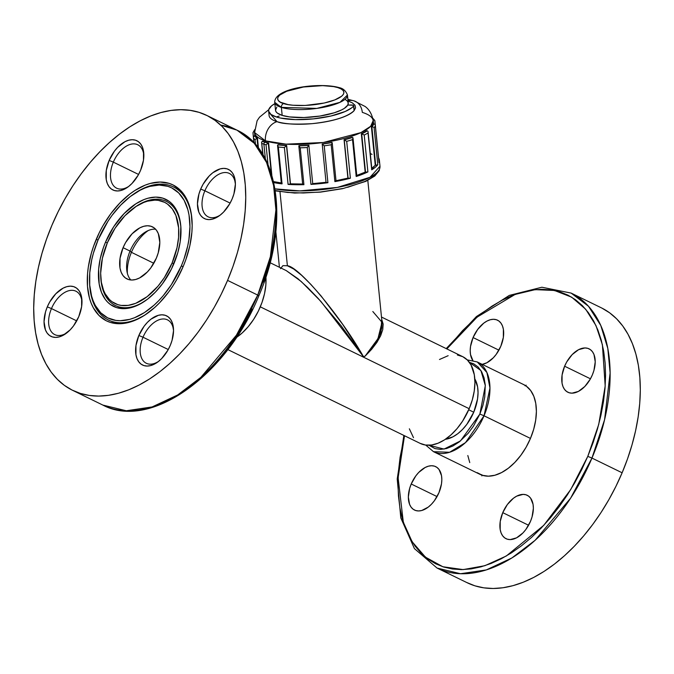 <?xml version="1.0" encoding="UTF-8"?>
<svg xmlns="http://www.w3.org/2000/svg" width="674" height="674" viewBox="0 0 674 674"><rect width="100%" height="100%" fill="white"/><g stroke="black" fill="none" stroke-linecap="round" stroke-linejoin="round"><path stroke-width="1.01" d="M345.139 99.364L347.38 101.108L348.256 103.055L347.717 105.152A3.867 1.095 174.3 0 1 348.652 105.077L350.556 104.992A3.867 1.095 174.3 0 1 353.041 105.22L348.652 105.077A3.867 1.095 -5.7 0 0 347.717 105.152L344.363 108.354L341.608 109.921L334.245 112.802L319.855 116.071L303.932 117.537L289.534 116.914L282.17 115.389L281.37 107.393A3.218 2.57 -72.6 0 1 283.687 103.552C276.997 102.119 271.841 95.573 291.64 89.6C311.952 83.778 333.369 85.547 337.876 87.62L333.622 86.601L322.678 85.632L303.46 87.005L286.72 91.268L279.811 95.034L278.084 96.989L277.612 98.884L278.421 100.653L280.468 102.229L287.941 104.571L293.072 105.245L305.154 105.456L324.27 103.021L334.835 99.912L341.752 96.138L343.47 94.192L343.942 92.287L343.133 90.518L341.086 88.943L337.876 87.62A3.218 2.57 -72.6 0 1 339.174 87.628A3.218 2.57 107.4 0 0 337.876 87.62C344.566 89.052 349.713 95.598 329.923 101.58C309.602 107.393 288.194 105.624 283.687 103.552A3.218 2.57 107.4 0 0 281.37 107.393L316.847 108.404L339.957 102.338L347.455 95.017A36.548 10.363 174.3 0 1 322.585 107.478A36.548 10.363 174.3 0 1 281.37 107.393L282.17 115.389A36.548 10.363 -5.7 0 0 319.855 116.071A36.548 10.363 -5.7 0 0 347.717 105.152A36.548 10.363 -5.7 0 0 348.256 103.012L347.455 95.017C345.846 90.838 343.074 88.37 339.148 87.62C320.824 82.236 274.461 87.477 274.722 102.296L281.37 107.393A36.548 10.363 174.3 0 1 274.722 102.296L275.523 110.292A36.548 10.363 -5.7 0 0 282.17 115.389L277.359 113.106L276.054 111.741L275.514 110.275L276.795 107.124M373.581 123.839A1.609 0.455 174.3 0 1 373.725 123.822L374.929 124.437L373.725 123.822A1.609 0.455 -5.7 0 0 373.581 123.839A5.156 1.458 -5.7 0 0 373.084 123.89A5.156 1.458 174.3 0 1 373.581 123.839M367.086 130.84A1.609 0.455 174.3 0 1 367.22 130.849L367.793 131.101L367.22 130.849A1.609 0.455 -5.7 0 0 367.086 130.84A5.156 1.458 -5.7 0 0 366.622 130.84A5.156 1.458 174.3 0 1 367.086 130.84M352.51 137.395A1.609 0.455 174.3 0 1 352.612 137.42L352.612 137.42A1.609 0.455 -5.7 0 0 352.51 137.395A5.156 1.458 -5.7 0 0 352.148 137.328A5.156 1.458 174.3 0 1 352.51 137.395M378.561 157.96A1.609 0.455 -5.7 0 0 378.586 157.851A61.823 17.524 174.3 0 1 379.369 160.1A61.823 17.524 174.3 0 1 379.007 162.611L375.317 125.735A61.823 17.524 174.3 0 1 374.104 127.858L377.794 164.734A61.823 17.524 174.3 0 1 371.711 169.823L368.021 132.955A61.823 17.524 174.3 0 1 364.213 135.027L367.903 171.904A61.823 17.524 174.3 0 1 356.217 176.495L352.527 139.628L352.974 137.791L352.527 139.628A61.823 17.524 174.3 0 1 346.697 141.338L350.387 178.214A61.823 17.524 174.3 0 1 334.885 181.609L331.195 144.742A61.823 17.524 174.3 0 1 324.228 145.828L327.918 182.705A61.823 17.524 174.3 0 1 310.95 184.39L307.26 147.513A61.823 17.524 174.3 0 1 300.225 147.817L303.915 184.684A61.823 17.524 174.3 0 1 288.076 184.406L284.386 147.53A61.823 17.524 174.3 0 1 278.345 146.999L282.035 183.867A61.823 17.524 174.3 0 1 273.745 182.595L282.035 183.867L277.831 144.851A60.213 17.069 -5.7 0 0 286.416 145.609A1.609 0.455 -5.7 0 0 286.484 145.567L290.326 183.977A5.156 1.458 -5.7 0 0 290.494 183.825A59.573 16.884 -5.7 0 0 302.643 184.053M261.916 143.495A61.823 17.524 -5.7 0 0 263.896 144.169A1.609 1.289 -72.6 0 1 265.05 142.248A60.213 17.069 174.3 0 1 262.296 141.279L261.605 142.534L263.062 154.885L261.596 142.214L262.296 141.279A60.213 17.069 -5.7 0 0 265.05 142.248A60.213 17.069 -5.7 0 0 268.159 143.107A1.609 0.455 -5.7 0 0 268.269 143.073L271.319 173.555L268.269 143.073A5.156 1.458 -5.7 0 0 268.606 142.939L271.833 175.232L268.606 142.939A5.156 1.458 174.3 0 1 268.269 143.073A1.609 0.455 174.3 0 1 268.159 143.107A60.213 17.069 174.3 0 1 265.05 142.248A1.609 1.289 107.4 0 0 263.896 144.169L265.387 159.072L263.896 144.169A61.823 17.524 174.3 0 1 261.916 143.495M354.153 110.207L354.077 110.696C347.329 116.99 333.327 121.312 312.079 123.662C293.923 124.639 282.229 123.965 277.006 121.649A16.1 12.857 107.4 0 0 265.455 140.866L286.02 144.16L323.284 142.509L360.944 132.609L370.658 126.299L373.16 120.688A59.573 16.884 174.3 0 1 332.636 140.992A59.573 16.884 174.3 0 1 265.455 140.866L265.573 142.088A59.573 16.884 -5.7 0 0 268.606 142.939A59.573 16.884 174.3 0 1 265.573 142.088L265.455 140.866A59.573 16.884 174.3 0 1 254.612 132.551L265.455 140.866A16.1 12.857 -72.6 0 1 277.006 121.649L269.634 113.207M348.028 100.771A16.1 12.857 -72.6 0 1 354.195 100.915A16.1 12.857 107.4 0 0 348.466 100.662M379.369 160.1L379.984 166.242L370.034 177.27L337.32 187.431L299.787 190.894L274.975 188.863A61.823 17.524 -5.7 0 0 342.839 186.327A61.823 17.524 -5.7 0 0 379.984 166.242L379.226 170.615L374.786 176.024L365.797 181.365L342.51 188.695L320.445 192.132L294.656 193.05L275.304 190.894M373.396 120.039L373.396 120.039A60.213 17.069 -5.7 0 0 372.983 119.357A60.213 17.069 174.3 0 1 373.379 120.039A1.609 0.455 174.3 0 1 373.228 120.056A5.156 1.458 174.3 0 1 373.084 120.073A5.156 1.458 -5.7 0 0 373.228 120.056A1.609 0.455 -5.7 0 0 373.379 120.039L373.396 120.039M266.045 144.784A61.823 17.524 174.3 0 1 263.896 144.169A61.823 17.524 -5.7 0 0 266.045 144.784L268.159 143.107L266.045 144.784L268.033 164.675L266.045 144.784M378.535 157.986L374.879 120.924L378.569 157.792L379.369 160.142L378.965 162.442M265.918 276.989A48.301 28.856 116 0 1 260.299 306.839L469.18 408.705A48.301 28.856 -64 0 0 462.608 356.605L381.484 317.041M372.815 311.514L382.006 322.282L377.971 338.626L365.097 356.167A3.218 1.171 45.1 0 1 365.047 356.099A3.218 1.171 -134.9 0 0 365.097 356.167L380.717 335.618L381.711 319.341L383.152 324.084L382.765 329.569L380.65 335.753L376.909 342.417L371.652 349.301L365.03 356.234L363.396 356.664L341.221 325.879L318.288 298.54L307.622 287.486L298.034 278.758L286.231 270.594L301.211 281.496L320.866 301.388L363.387 356.639A3.218 1.592 147.9 0 1 363.421 356.613L364.988 356.167L368.349 352.477L376.353 341.524L379.866 334.498L381.779 327.994L382.032 322.526L367.81 180.405M363.421 356.613L363.387 356.639A3.218 1.592 -32.1 0 1 363.421 356.613L342.729 324.43L321.035 295.894L310.84 284.377L301.615 275.304L293.696 269.019L287.385 265.758L279.98 191.745L287.385 265.758C298.902 266.399 340.522 316.131 363.421 356.613M371.408 126.83A59.573 16.884 -5.7 0 0 373.084 123.89A59.573 16.884 174.3 0 1 371.408 126.83L375.25 165.24L371.408 126.83A5.156 1.458 -5.7 0 0 371.863 126.847A5.156 1.458 174.3 0 1 371.408 126.83M375.224 125.052L375.317 125.735A61.823 17.524 -5.7 0 1 374.104 127.858L377.794 164.734A1.609 0.455 -5.7 0 1 375.704 165.256L371.863 126.847L375.704 165.256A5.156 1.458 -5.7 0 1 375.25 165.24L371.787 168.348A59.573 16.884 -5.7 0 0 375.25 165.24A5.156 1.458 -5.7 0 0 375.704 165.256L377.794 164.734L375.3 167.287L371.821 169.444M361.331 133.722A59.573 16.884 -5.7 0 0 366.622 130.84A59.573 16.884 174.3 0 1 361.331 133.722L365.173 172.131L361.331 133.722A5.156 1.458 -5.7 0 0 361.685 133.789A5.156 1.458 174.3 0 1 361.331 133.722M356.757 175.484A59.573 16.884 -5.7 0 0 365.173 172.131A5.156 1.458 -5.7 0 0 365.527 172.19L367.903 171.904L362.486 174.271L356.773 175.981M344.06 139.712A59.573 16.884 -5.7 0 0 352.148 137.328A59.573 16.884 174.3 0 1 344.06 139.712L347.902 178.121L344.06 139.712A5.156 1.458 -5.7 0 0 344.246 139.821A5.156 1.458 174.3 0 1 344.06 139.712M336.006 180.733A59.573 16.884 -5.7 0 0 347.902 178.121A5.156 1.458 -5.7 0 0 348.096 178.231L350.387 178.214L342.872 180.042L336.04 181.079M331.979 143.495L332.13 142.526A1.609 0.455 -5.7 0 0 332.08 142.492A5.156 1.458 -5.7 0 0 331.869 142.382A5.156 1.458 174.3 0 1 332.08 142.492A1.609 0.455 174.3 0 1 332.13 142.526A60.213 17.069 174.3 0 1 322.223 144.076A60.213 17.069 -5.7 0 0 332.13 142.526L331.987 143.478M322.206 143.899A59.573 16.884 -5.7 0 0 331.869 142.382A59.573 16.884 174.3 0 1 322.206 143.899A5.156 1.458 -5.7 0 0 322.206 144.034A5.156 1.458 174.3 0 1 322.206 144A5.156 1.458 174.3 0 1 322.206 143.899M312.728 183.631A59.573 16.884 -5.7 0 0 326.039 182.309L312.711 183.631M302.769 184.196A1.609 0.455 -5.7 0 0 302.677 184.364L303.915 184.684L300.225 147.817L298.877 145.837A1.609 0.455 174.3 0 1 298.919 145.786A1.609 0.455 -5.7 0 0 298.877 145.837A60.213 17.069 -5.7 0 0 308.886 145.407A1.609 0.455 -5.7 0 0 308.894 145.365A5.156 1.458 -5.7 0 0 308.869 145.222A59.573 16.884 174.3 0 1 299.104 145.643A5.156 1.458 -5.7 0 0 298.919 145.786A5.156 1.458 174.3 0 1 299.104 145.643A59.573 16.884 -5.7 0 0 308.869 145.222A5.156 1.458 174.3 0 1 308.886 145.314A5.156 1.458 174.3 0 1 308.894 145.365L312.736 183.766A5.156 1.458 -5.7 0 0 312.728 183.673A5.156 1.458 -5.7 0 1 312.736 183.724L308.886 145.314M298.835 145.988L302.677 184.364A1.609 0.455 -5.7 0 0 303.915 184.684L288.076 184.406L290.326 183.977A5.156 1.458 -5.7 0 0 290.494 183.825L286.652 145.416A59.573 16.884 174.3 0 1 278.278 144.674A5.156 1.458 -5.7 0 0 277.932 144.809A5.156 1.458 174.3 0 1 278.278 144.674A59.573 16.884 -5.7 0 0 286.652 145.416L290.494 183.825L302.955 184.044M282.12 183.084L273.518 181.601A59.573 16.884 -5.7 0 0 281.311 182.974M354.195 100.915A16.1 12.857 -72.6 0 1 362.317 112.381A59.573 16.884 174.3 0 1 373.16 120.688C371.458 110.763 366.125 107.335 365.215 106.534L354.035 100.864L347.885 99.314M268.631 110.974A43.473 12.326 174.3 0 1 274.857 103.653L271.588 105.843L268.791 109.491L268.665 111.244L270.99 114.454L276.542 117.04L280.409 118.034L295.389 119.61L313.284 118.894L330.934 116.012L345.214 111.48L351.584 107.924L353.614 106.088A43.473 12.326 174.3 0 1 306.712 119.416A43.473 12.326 174.3 0 1 268.631 110.974L269.094 115.583A43.473 12.326 -5.7 0 0 277.006 121.649A43.473 12.326 -5.7 0 0 319.813 122.761A43.473 12.326 -5.7 0 0 354.077 110.696L353.749 105.835L353.041 105.22A3.867 1.095 174.3 0 1 353.749 105.759A3.867 1.095 174.3 0 1 353.614 106.088L354.077 110.696L355.569 107.865L354.971 105.203L352.3 102.827L347.691 100.864M372.031 154.38L370.304 153.52M262.885 141.144A59.573 16.884 -5.7 0 0 265.573 142.088A59.573 16.884 174.3 0 1 262.885 141.144A5.156 1.458 -5.7 0 0 262.43 141.245A5.156 1.458 174.3 0 1 262.885 141.144M257.46 138.162L258.454 148.053L257.46 138.162A5.156 1.458 174.3 0 1 257.013 138.263L257.923 147.37L257.013 138.263A5.156 1.458 -5.7 0 0 257.46 138.162A59.573 16.884 174.3 0 1 255.278 135.592A59.573 16.884 -5.7 0 0 257.46 138.162M355.99 175.737L365.173 172.131A5.156 1.458 -5.7 0 0 365.527 172.19L361.685 133.789A1.609 0.455 -5.7 0 0 361.803 133.806A60.213 17.069 -5.7 0 0 367.22 130.849A60.213 17.069 174.3 0 1 361.803 133.806A1.609 0.455 174.3 0 1 361.685 133.789L365.527 172.19A1.609 0.455 -5.7 0 0 367.903 171.904L364.213 135.027L361.803 133.806L364.213 135.027A61.823 17.524 -5.7 0 0 368.021 132.955L371.711 169.823A1.609 0.455 -5.7 0 0 371.913 169.57L368.038 131.481M335.711 180.792L347.902 178.121A5.156 1.458 -5.7 0 0 348.096 178.231L344.246 139.821A1.609 0.455 -5.7 0 0 344.321 139.855A60.213 17.069 -5.7 0 0 352.612 137.42A60.213 17.069 174.3 0 1 344.321 139.855A1.609 0.455 174.3 0 1 344.246 139.821L348.096 178.231A1.609 0.455 -5.7 0 0 350.387 178.214L346.697 141.338L344.321 139.855L346.697 141.338A61.823 17.524 -5.7 0 0 352.527 139.628L356.217 176.495A1.609 0.455 -5.7 0 0 356.816 176.066L353.007 137.976M322.206 144L326.048 182.401A5.156 1.458 -5.7 0 1 326.048 182.368A5.156 1.458 -5.7 0 0 326.056 182.443L327.918 182.705L319.451 183.707L310.95 184.39L312.736 183.766A5.156 1.458 -5.7 0 0 312.736 183.724M281.446 183.412L282.035 183.867A1.609 0.455 -5.7 0 1 281.37 183.572L277.553 145.483M280.494 268.699L282.928 265.649L287.385 265.758M227.787 349.57L420.273 443.433A48.301 28.856 -64 0 0 469.18 408.705L260.299 306.839A48.301 28.856 116 0 1 236.414 337.48L242.109 333.023L248.184 326.738L253.66 319.35L258.327 311.152L262.001 302.449L264.545 293.586L265.859 284.9L265.893 276.719M439.49 359.486L448.143 355.695M457.376 355.004L462.819 356.706L467.436 360.076L471.05 364.971L474.311 374.778L474.926 382.588L474.243 391.055L472.306 399.876L469.18 408.705L462.549 421.208L457.073 428.597L450.99 434.882L444.554 439.836L437.982 443.248L431.554 445.009L425.505 445.034L420.071 443.332M413.507 437.696L409.354 428.816M274.655 190.456L287.638 192.452L303.292 192.991L320.293 192.023L342.493 188.543M347.599 187.33L364.819 181.491L370.919 178.163L375.022 174.734M253.407 137.075L253.003 133.039L253.407 137.075M253.449 137.85A61.823 17.524 -5.7 0 0 255.025 139.695L255.497 144.43L255.025 139.695A61.823 17.524 174.3 0 1 253.449 137.85L253.938 142.72L253.399 137.176L254.637 135.659A60.213 17.069 -5.7 0 0 256.87 138.288A1.609 0.455 -5.7 0 0 257.013 138.263A1.609 0.455 174.3 0 1 256.87 138.288A60.213 17.069 174.3 0 1 254.637 135.659A1.609 0.455 174.3 0 1 254.78 135.643A5.156 1.458 174.3 0 1 255.278 135.592A5.156 1.458 -5.7 0 0 254.78 135.643A1.609 0.455 -5.7 0 0 254.637 135.659L253.559 136.527L253.449 137.85L252.977 132.888M279.247 116.038L276.289 116.964M254.435 131.868L254.814 135.643L254.435 131.868A5.156 1.458 -5.7 0 0 254.553 131.851A5.156 1.458 174.3 0 1 254.435 131.868A1.609 0.455 174.3 0 1 254.283 131.877A1.609 0.455 -5.7 0 0 254.435 131.868M254.519 131.211A60.213 17.069 -5.7 0 0 254.283 131.877A60.213 17.069 174.3 0 1 254.519 131.211M277.621 145.803L278.345 146.999A61.823 17.524 -5.7 0 0 284.386 147.53L286.416 145.609A60.213 17.069 174.3 0 1 277.831 144.851A1.609 0.455 174.3 0 1 277.932 144.809A1.609 0.455 -5.7 0 0 277.831 144.851L277.562 145.23M326.048 182.401A5.156 1.458 -5.7 0 0 326.056 182.443L322.206 144.034A1.609 0.455 -5.7 0 0 322.223 144.076A1.609 0.455 174.3 0 1 322.206 144.034L326.056 182.443A1.609 0.455 -5.7 0 0 327.918 182.705L324.228 145.828L322.223 144.076L324.228 145.828A61.823 17.524 -5.7 0 0 331.195 144.742L331.642 144.093L331.195 144.742L334.885 181.609A1.609 0.455 -5.7 0 0 336.04 181.053L332.198 142.694M372.006 126.847A60.213 17.069 -5.7 0 0 373.725 123.822A60.213 17.069 174.3 0 1 372.006 126.847A1.609 0.455 174.3 0 1 371.863 126.847A1.609 0.455 -5.7 0 0 372.006 126.847L372.764 126.939L372.006 126.847M373.607 123.831L373.228 120.056L373.607 123.831M255.025 139.687L256.87 138.288L255.025 139.695M261.664 142.854L261.596 142.214M286.484 145.567A1.609 0.455 174.3 0 1 286.416 145.609L284.386 147.53L288.076 184.406A1.609 0.455 -5.7 0 0 290.326 183.977L286.484 145.567M298.885 146.207L300.225 147.817A61.823 17.524 -5.7 0 0 307.26 147.513L308.886 145.407A60.213 17.069 174.3 0 1 298.877 145.837M308.894 145.365A1.609 0.455 174.3 0 1 308.886 145.407L307.26 147.513L310.95 184.39A1.609 0.455 -5.7 0 0 312.736 183.766L308.894 145.365M352.974 137.791L352.999 138.355M373.396 127.192L372.764 126.939L373.396 127.192M375.317 125.735L379.007 162.611A1.609 0.455 -5.7 0 0 379.015 162.544A1.609 0.455 -5.7 0 0 378.99 162.476M374.567 120.267L374.087 120.056L374.567 120.267M374.879 120.924L374.719 120.41M374.879 120.781L378.586 157.851A1.609 0.455 -5.7 0 0 378.569 157.792M373.017 118.464L373.303 119.079M354.077 110.696A3.867 1.095 -5.7 0 0 354.212 110.368L353.749 105.759M257.738 295.094L236.414 335.189L200.877 377.339L177.658 394.981L152.105 406.944L126.299 410.761L102.852 405.082A152.956 91.386 -64 0 0 257.738 295.094L227.568 280.384A152.956 91.386 116 0 1 72.682 390.364A152.956 91.386 116 0 1 51.873 225.394L58.116 211.754L65.142 198.501L72.893 185.78L81.276 173.707L90.232 162.392L99.659 151.953L109.474 142.484L119.576 134.075L129.88 126.813L140.276 120.764L150.664 115.987L160.951 112.533L171.028 110.426L180.809 109.694L190.186 110.342L199.083 112.356L207.407 115.726L215.082 120.419L222.024 126.392L228.183 133.578L233.482 141.911L237.888 151.313L241.343 161.701L243.811 172.957L245.285 184.988L245.74 197.676L245.176 210.895L243.6 224.509L241.014 238.402L237.459 252.438L232.968 266.474L227.568 280.384L221.325 294.024L214.298 307.268L206.556 319.99L198.164 332.071L189.209 343.378L179.781 353.825L169.966 363.294L159.864 371.703L149.561 378.965L139.173 385.006L128.776 389.783L118.498 393.245L108.413 395.343L98.64 396.085L89.254 395.436L80.358 393.414L72.034 390.044L64.359 385.351L57.416 379.386L51.258 372.2L45.958 363.859L41.561 354.457L38.106 344.077L35.629 332.813L34.155 320.782L33.7 308.102L34.264 294.883L35.848 281.26L38.426 267.367L41.982 253.34L46.481 239.295L51.873 225.394A152.956 91.386 116 0 1 206.766 115.406A152.956 91.386 116 0 1 227.568 280.384L257.738 295.094A152.956 91.386 -64 0 0 236.936 130.124A152.956 91.386 -64 0 0 220.71 125.103L236.936 130.124L254.275 143.284L266.559 162.476L273.585 185.451L275.91 209.934L270.375 256.701L257.738 295.094L258.858 295.768L257.738 295.094M173.875 263.753L172.089 263.02A56.355 33.666 116 0 1 129.138 305.221A56.355 33.666 116 0 1 100.704 275.674A56.355 33.666 116 0 1 107.36 242.758L115.102 228.166L124.96 215.697L136.097 206.438L143.756 202.453L147.539 201.181L154.86 200.136L158.314 200.372L164.658 202.352L167.489 204.087L172.317 208.932L175.889 215.469L178.618 227.871L178.576 237.417L177.043 247.552L172.089 263.02L164.346 277.612L157.952 286.231L147.143 296.661L135.693 303.325L128.186 305.373L121.126 305.406L117.849 304.665L111.96 301.691L109.399 299.492L105.178 293.771L103.56 290.309L101.37 282.33L100.662 273.231L102.406 258.226L107.36 242.758A56.355 33.666 116 0 1 133.654 208.106A56.355 33.666 116 0 1 172.687 209.446A56.355 33.666 116 0 1 172.089 263.02L173.875 263.753M100.729 276.281A57.964 34.627 -64 0 0 100.746 276.896A57.964 34.627 -64 0 0 146.637 299.863A57.964 34.627 -64 0 1 100.729 276.281M133.654 208.106L134.64 207.398A57.964 34.627 -64 0 1 180.994 229.413A57.964 34.627 -64 0 0 134.143 207.761M105.506 242.177A59.573 35.587 116 0 1 150.909 197.566A59.573 35.587 116 0 1 180.969 228.798A59.573 35.587 116 0 1 173.934 263.593A59.573 35.587 116 0 1 146.14 300.225A59.573 35.587 116 0 1 104.874 298.809A59.573 35.587 116 0 1 105.506 242.177L107.292 242.91L105.506 242.177L103.408 247.594L100.266 258.53L98.648 269.246L99.179 284.015L101.488 292.449L105.27 299.357L107.663 302.154L110.368 304.479L116.602 307.622L123.721 308.658L131.455 307.555L135.457 306.207L139.51 304.345L147.564 299.163L155.323 292.196L162.485 283.729L171.508 268.909L177.793 252.716L180.177 241.84L180.834 226.447L179.301 217.373L177.953 213.329L176.243 209.665L171.777 203.624L169.073 201.299L162.838 198.156L155.719 197.12L147.985 198.223L143.983 199.571L135.887 203.784L124.117 213.574L113.695 226.75L105.506 242.177M183.117 266.643L181.331 265.91A72.455 43.288 116 0 1 126.114 320.175A72.455 43.288 116 0 1 89.549 282.187A72.455 43.288 116 0 1 98.109 239.86A72.455 43.288 116 0 1 131.919 195.317A72.455 43.288 116 0 1 182.106 197.035A72.455 43.288 116 0 1 181.331 265.91L183.117 266.643M89.575 282.794A74.064 44.248 -64 0 0 89.6 283.409A74.064 44.248 -64 0 0 148.373 312.652A74.064 44.248 -64 0 1 89.575 282.794M131.919 195.317L132.904 194.601A74.064 44.248 -64 0 1 192.141 222.9A74.064 44.248 -64 0 0 132.407 194.963M96.264 239.287A75.673 45.209 116 0 1 153.933 182.612A75.673 45.209 116 0 1 192.124 222.285A75.673 45.209 116 0 1 183.185 266.491L185.856 259.608L189.841 245.724L191.896 232.109L192.174 225.571L191.222 213.346L188.29 202.638L183.488 193.859L180.438 190.304L173.21 185.03L169.09 183.362L160.05 182.047L150.226 183.446L145.137 185.156L134.851 190.515L129.753 194.104L119.905 202.95L110.806 213.717L102.827 225.984L99.348 232.538L93.593 246.162L91.369 253.112L88.328 266.929L87.544 273.661L87.494 286.475L89.448 298.001L91.159 303.14L93.332 307.791L99.002 315.466L106.231 320.748L110.351 322.416L119.399 323.731L124.235 323.368L134.311 320.613L144.59 315.264L154.683 307.512L159.544 302.82L168.635 292.061L172.788 286.088L176.622 279.794L183.185 266.491A75.673 45.209 116 0 1 147.876 313.014A75.673 45.209 116 0 1 95.455 311.219A75.673 45.209 116 0 1 96.264 239.287L98.042 240.02L96.264 239.287M173.538 330.631A24.154 14.432 -64 0 0 160.951 319.232A24.154 14.432 -64 0 0 143.014 337.219L138.844 335.509A27.373 16.353 116 0 1 159.704 315.011A27.373 16.353 116 0 1 173.513 329.367A27.373 16.353 116 0 1 170.286 345.349L172.055 340.353L173.538 330.555L172.131 322.256L170.396 319.08L168.045 316.729L165.189 315.289L161.912 314.809L158.365 315.314L150.959 319.173L147.395 322.374L144.101 326.267L138.844 335.509L135.971 345.509L135.937 354.735L136.999 358.61L138.734 361.786L141.077 364.137L143.941 365.578L147.21 366.058L150.765 365.552L158.171 361.694L161.735 358.492L167.91 350.168L170.286 345.349A27.373 16.353 116 0 1 157.514 362.182A27.373 16.353 116 0 1 138.549 361.534A27.373 16.353 116 0 1 138.844 335.509L143.014 337.219A24.154 14.432 116 0 1 167.472 319.855A24.154 14.432 116 0 1 173.538 330.631M235.394 184.196A24.154 14.432 -64 0 0 222.808 172.788A24.154 14.432 -64 0 0 204.871 190.784L200.7 189.074A27.373 16.353 116 0 1 221.561 168.576A27.373 16.353 116 0 1 235.378 182.924A27.373 16.353 116 0 1 232.142 198.914L233.912 193.91L235.394 184.112L233.988 175.821L232.252 172.645L229.91 170.286L227.045 168.845L223.776 168.374L220.221 168.879L212.816 172.729L209.252 175.931L203.076 184.263L200.7 189.074L198.931 194.07L197.448 203.877L198.855 212.167L200.591 215.343L202.933 217.702L205.797 219.143L209.066 219.614L212.622 219.109L220.027 215.259L223.591 212.057L229.767 203.725L232.142 198.914A27.373 16.353 116 0 1 219.37 215.739A27.373 16.353 116 0 1 200.414 215.09A27.373 16.353 116 0 1 200.7 189.074L204.871 190.784A24.154 14.432 116 0 1 229.328 173.42A24.154 14.432 116 0 1 235.394 184.196M143.848 155.542A24.154 14.432 -64 0 0 131.27 144.135A24.154 14.432 -64 0 0 113.333 162.131L109.163 160.42A27.373 16.353 116 0 1 130.023 139.922A27.373 16.353 116 0 1 143.832 154.27A27.373 16.353 116 0 1 140.596 170.261L143.469 160.26L143.511 151.043L142.45 147.168L140.706 143.992L138.364 141.641L135.499 140.192L132.23 139.72L128.675 140.226L124.976 141.7L117.714 147.277L114.42 151.17L109.163 160.42L106.29 170.421L106.256 179.646L107.318 183.522L109.053 186.69L111.395 189.049L114.26 190.489L117.529 190.969L121.084 190.456L128.481 186.605L132.053 183.404L138.229 175.072L140.596 170.261A27.373 16.353 116 0 1 127.833 187.094A27.373 16.353 116 0 1 108.868 186.437A27.373 16.353 116 0 1 109.163 160.42L113.333 162.131A24.154 14.432 116 0 1 137.782 144.767A24.154 14.432 116 0 1 143.848 155.542M81.992 301.986A24.154 14.432 -64 0 0 69.414 290.578A24.154 14.432 -64 0 0 51.468 308.574L47.298 306.864A27.373 16.353 116 0 1 68.158 286.366A27.373 16.353 116 0 1 81.975 300.714A27.373 16.353 116 0 1 78.74 316.704L81.613 306.704L81.647 297.478L80.585 293.603L78.85 290.427L76.507 288.076L73.643 286.635L70.374 286.155L66.819 286.661L63.12 288.135L55.849 293.721L49.674 302.053L47.298 306.864L45.529 311.86L44.046 321.658L45.453 329.957L47.188 333.133L49.539 335.483L52.404 336.924L55.672 337.404L59.228 336.899L62.926 335.425L70.189 329.839L73.483 325.946L78.74 316.704A27.373 16.353 116 0 1 65.968 333.529A27.373 16.353 116 0 1 47.011 332.88A27.373 16.353 116 0 1 47.298 306.864L51.468 308.574A24.154 14.432 116 0 1 75.926 291.202A24.154 14.432 116 0 1 81.992 301.986M155.584 229.194A28.982 17.313 -64 0 0 130.04 251.073L123.081 247.678A28.982 17.313 116 0 1 152.425 226.835A28.982 17.313 116 0 1 156.368 258.1L158.238 252.801L159.814 242.429L158.323 233.642L156.486 230.281L154.001 227.787L150.968 226.262L147.505 225.756L143.747 226.296L139.83 227.854L132.129 233.76L125.591 242.581L123.081 247.678L120.039 258.26L119.997 268.033L121.126 272.136L122.963 275.498L125.44 277.983L128.473 279.516L131.935 280.022L135.701 279.483L139.619 277.924L147.311 272.01L150.799 267.89L156.368 258.1A28.982 17.313 116 0 1 127.015 278.935A28.982 17.313 116 0 1 123.081 247.678L130.04 251.073A28.982 17.313 116 0 1 146.081 231.629A28.982 17.313 116 0 1 155.584 229.194M131.43 252.32L130.04 251.073L131.43 252.32A34.644 20.7 116 0 1 148.246 230.559A34.644 20.7 -64 0 0 131.43 252.32L153.807 263.273L131.43 252.32A34.644 20.7 -64 0 0 127.378 273.358A34.644 20.7 116 0 1 131.43 252.32M138.574 174.448L113.333 162.131L138.574 174.448M230.12 203.093L204.871 190.784L230.12 203.093M168.264 349.536L143.014 337.219L168.264 349.536M76.718 320.883L51.468 308.574L76.718 320.883M252.101 309.004L245.226 321.97L237.644 334.422L229.43 346.242L220.668 357.321L211.434 367.541M201.829 376.817L191.93 385.039M276.003 214.686L275.455 227.618L273.905 240.955L271.378 254.553L267.898 268.294L263.492 282.035M66.987 332.762A24.154 14.432 116 0 1 54.754 334.616A24.154 14.432 116 0 1 51.468 308.574A24.154 14.432 -64 0 0 50.963 331.153A24.154 14.432 -64 0 0 66.987 332.762M158.525 361.416A24.154 14.432 116 0 1 146.3 363.269A24.154 14.432 116 0 1 143.014 337.219A24.154 14.432 -64 0 0 142.5 359.798A24.154 14.432 -64 0 0 158.525 361.416M220.381 214.972A24.154 14.432 116 0 1 208.156 216.834A24.154 14.432 116 0 1 204.871 190.784A24.154 14.432 -64 0 0 204.365 213.363A24.154 14.432 -64 0 0 220.381 214.972M128.844 186.327A24.154 14.432 116 0 1 116.619 188.181A24.154 14.432 116 0 1 113.333 162.131A24.154 14.432 -64 0 0 112.819 184.71A24.154 14.432 -64 0 0 128.844 186.327M130.823 279.971A28.982 17.313 116 0 1 126.889 270.99A28.982 17.313 116 0 1 130.04 251.073A28.982 17.313 -64 0 0 130.823 279.971M181.331 265.91L171.381 284.672L163.167 295.751L158.702 300.697L154.051 305.187L144.388 312.61L134.539 317.732L129.669 319.375L120.258 320.714L115.818 320.411L107.663 317.858L100.738 312.803L95.304 305.457L93.223 301L91.588 296.08L89.718 285.051L89.768 272.776L91.74 259.751L93.425 253.104L98.109 239.86L108.067 221.097L112.036 215.377L120.747 205.073L130.183 196.606L139.981 190.304L144.902 188.038L149.78 186.403L159.182 185.055L167.843 186.319L171.786 187.92L178.711 192.966L184.137 200.321L187.852 209.69L189.032 215.031L189.942 226.734L188.931 239.447L187.701 246.027L183.892 259.322L181.331 265.91M72.682 390.364L102.852 405.082C150.209 430.518 226.742 375.393 258.858 295.768L258.209 295.65M473.738 412.218L468.725 409.767L473.738 412.218M479.863 414.072L460.468 440.931L444.023 449.086L428.925 445.228L434.924 448.581L440.501 449.389L446.567 448.522L452.877 446.011L459.196 441.95L468.152 433.306L473.451 426.162L479.863 414.072L484.033 415.782L479.863 414.072L482.879 405.537L484.758 397.02L485.272 384.955L484.067 377.844L481.666 371.804L478.169 367.06L473.704 363.808L469.357 362.317L480.916 370.523L485.322 385.612L479.863 414.072M523.538 384.525L526.377 386.219L530.649 390.516L533.816 396.304L535.754 403.364L536.386 411.426L535.678 420.188L533.682 429.296L530.455 438.42A49.91 29.816 -64 0 1 479.905 474.311L433.492 451.673L449.566 452.279L465.481 442.624L484.033 415.782A49.91 29.816 116 0 1 433.492 451.673L425.715 445.067M466.593 582.446L474.917 585.824L483.814 587.838L493.191 588.486L502.973 587.753L513.049 585.647L523.336 582.184L533.724 577.416L544.12 571.367L554.424 564.104L564.526 555.696L574.341 546.226L583.768 535.788L592.724 524.473L601.107 512.4L608.858 499.67L615.884 486.426L622.127 472.786A152.956 91.386 -64 0 1 467.234 582.766L437.064 568.056L460.511 573.734L486.316 569.918L511.869 557.962L535.089 540.321L570.625 498.162L591.957 458.076L587.787 456.365L570.726 489.568L543.792 525.307L506.3 555.999L484.842 565.705L463.156 569.597L442.852 566.75L425.471 557.154L412.134 541.744L403.313 522.156L398.115 477.782L404.501 435.749L400.095 457.225L398.545 470.562L397.997 483.494L398.444 495.912L399.884 507.691L402.311 518.71L405.689 528.879L409.994 538.088L415.184 546.243L421.208 553.278L428.015 559.125L435.522 563.717L443.677 567.019L452.38 568.991L461.564 569.623L471.143 568.907L481.009 566.842L491.076 563.464L501.245 558.788L511.423 552.865L521.508 545.755L531.398 537.523L541.003 528.256L550.237 518.036L558.999 506.958L567.213 495.137L574.796 482.685L581.67 469.719L587.787 456.365L593.061 442.751L597.467 429.009L600.947 415.268L603.474 401.67L605.025 388.334L605.572 375.393L605.126 362.983L603.685 351.205L601.267 340.176L597.88 330.016L593.575 320.807L588.385 312.652L582.361 305.608L575.562 299.77L568.047 295.178L559.9 291.876L551.189 289.896L542.006 289.264L532.435 289.988L522.561 292.044L512.493 295.431L502.324 300.107L492.146 306.03L482.07 313.132L472.171 321.363L462.566 330.639L446.845 348.921L477.082 317.125L515.096 294.437L535.198 289.643L554.466 290.477L571.645 297.167L585.681 309.223L595.968 325.567L602.404 344.751L605.193 386.008L598.723 424.443L587.787 456.365L591.957 458.076A152.956 91.386 116 0 1 437.064 568.056L414.434 548.628L400.794 517.902L397.213 478.953L403.869 435.438M474.799 378.898A36.067 21.551 116 0 1 473.763 412.159L477.537 398.991L478.043 392.664L477.588 386.834L474.799 378.898M564.618 366.209A24.154 14.432 116 0 1 589.068 348.846A24.154 14.432 116 0 1 592.353 374.896L590.264 379.142L584.813 386.488L578.402 391.417L571.999 393.161L569.109 392.74L566.59 391.468L564.517 389.387L562.984 386.59L562.049 383.169L562.082 375.03L564.618 366.209L566.708 361.963L572.159 354.617L578.57 349.688L584.973 347.944L587.854 348.365L590.382 349.637L592.454 351.71L593.988 354.516L595.226 361.837L593.92 370.481L592.353 374.896A24.154 14.432 116 0 1 567.896 392.26A24.154 14.432 116 0 1 564.618 366.209L590.449 378.805L564.618 366.209M472.718 360.379A24.154 14.432 116 0 1 473.072 337.556A24.154 14.432 116 0 1 497.53 320.192A24.154 14.432 116 0 1 500.816 346.242L496.174 354.406L493.267 357.835L486.855 362.764L482.196 364.364A24.154 14.432 116 0 0 500.816 346.242L503.343 337.421L503.377 329.283L502.442 325.862L500.908 323.065L498.844 320.984L496.317 319.712L493.427 319.291L490.293 319.737L487.032 321.043L483.764 323.141L477.714 329.401L473.072 337.556L498.903 350.16L473.072 337.556L470.545 346.377L470.208 350.615L470.511 354.524L472.979 360.742M411.216 483.999A24.154 14.432 116 0 1 435.674 466.635A24.154 14.432 116 0 1 438.959 492.677L434.317 500.841L431.411 504.278L428.268 507.101L421.73 510.504L418.596 510.951L415.715 510.53L413.187 509.258L411.115 507.177L409.59 504.379L408.343 497.058L409.657 488.414L411.216 483.999L415.858 475.836L418.756 472.398L425.176 467.478L428.437 466.181L431.571 465.734L434.46 466.147L436.988 467.427L439.052 469.5L441.521 475.718L441.824 479.618L441.487 483.856L438.959 492.677A24.154 14.432 116 0 1 414.502 510.05A24.154 14.432 116 0 1 411.216 483.999L437.047 496.595L411.216 483.999M502.753 512.653A24.154 14.432 116 0 1 527.211 495.28A24.154 14.432 116 0 1 530.497 521.331L525.855 529.494L522.957 532.932L516.537 537.852L510.142 539.604L507.252 539.183L504.725 537.903L502.661 535.83L501.127 533.024L500.192 529.612L500.226 521.474L502.753 512.653L507.396 504.489L513.445 498.229L516.714 496.131L523.117 494.379L525.998 494.8L528.526 496.072L530.598 498.153L533.067 504.371L533.37 508.272L532.056 516.924L530.497 521.331A24.154 14.432 116 0 1 506.039 538.694A24.154 14.432 116 0 1 502.753 512.653L528.585 525.248L502.753 512.653M467.251 359.891L477.243 361.946A49.91 29.816 116 0 1 484.033 415.782L489.964 387.997L486.906 372.511L477.243 361.946L523.664 384.584A49.91 29.816 -64 0 1 530.455 438.42L484.033 415.782L530.455 438.42L526.124 447.191L520.859 455.287L514.86 462.381L508.356 468.219L501.608 472.558L494.859 475.246L488.38 476.173L482.416 475.305L477.192 472.668M446.213 348.61L476.408 316.569L509.291 295.406L541.904 287.234L571.148 293.097A152.956 91.386 116 0 1 591.957 458.076L604.586 419.675L610.122 372.916L607.805 348.433L600.77 325.458L588.486 306.266L571.148 293.097L601.318 307.816A152.956 91.386 -64 0 1 622.127 472.786L591.957 458.076L622.127 472.786L627.519 458.876L632.018 444.84L635.574 430.812L638.152 416.911L639.736 403.296L640.3 390.077L639.845 377.398L638.371 365.367L635.894 354.103L632.439 343.723L628.042 334.312L622.742 325.98L616.584 318.794L609.641 312.829L601.966 308.136M469.753 462.591L467.815 455.531M445.337 439.313L452.92 436.828L457.798 433.694L462.49 429.481L466.829 424.35L473.763 412.159A36.067 21.551 116 0 1 445.337 439.313M270.131 262.742L286.231 270.594M373.472 123.848L373.16 120.688M268.724 109.719L259.549 117.158L257.106 120.73L254.612 132.551L254.915 135.626M275.868 231.789L279.415 267.275M254.78 129.534L253.011 132.601M253.407 137.58L253.921 142.703M261.605 142.526L262.793 154.439M379.015 162.544L375.308 125.457M374.795 120.511L372.495 117.849M100.746 276.896L100.704 275.674M89.6 283.409L89.549 282.187M206.766 115.406L236.936 130.124C280.266 149.695 289.348 226.043 258.858 295.768M525.139 385.873L526.124 385.157M481.834 474.673L481.876 475.895"/></g></svg>
